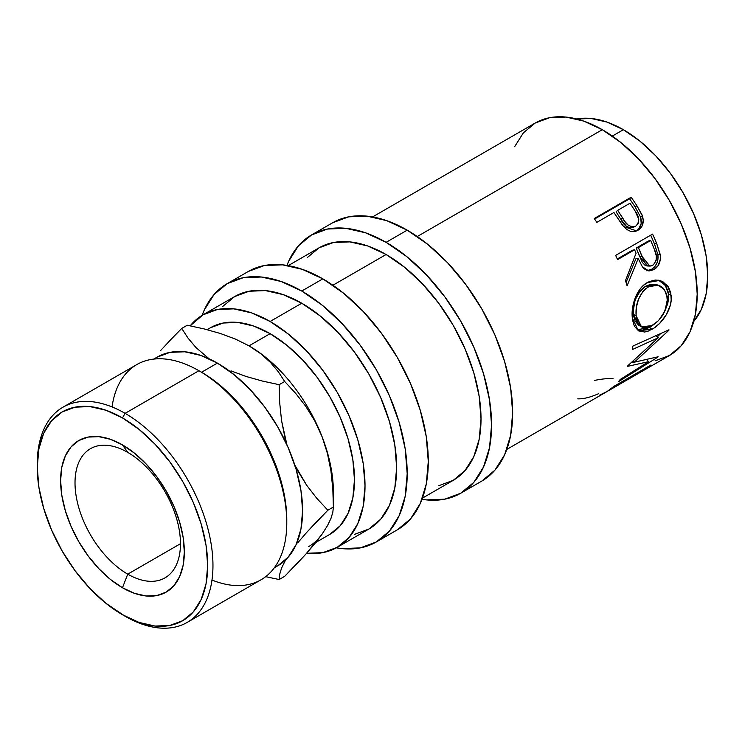 <?xml version="1.0" encoding="UTF-8"?>
<svg xmlns="http://www.w3.org/2000/svg" width="745" height="745" viewBox="0 0 745 745"><rect width="100%" height="100%" fill="white"/><g stroke="black" fill="none" stroke-linecap="round" stroke-linejoin="round"><path stroke-width="1.12" d="M127.74 452.383A74.565 43.052 -120 0 0 75.012 482.825A74.565 43.052 -120 0 0 127.74 574.153L122.469 587.749A87.482 50.511 60 0 1 60.606 480.6A87.482 50.511 60 0 1 122.469 444.886L127.74 452.383A74.565 43.052 60 0 1 176.453 518.101A74.565 43.052 60 0 1 165.027 577.85A74.565 43.052 60 0 1 127.74 574.153A74.565 43.052 60 0 1 79.026 508.444A74.565 43.052 60 0 1 90.462 448.695A74.565 43.052 60 0 1 127.74 452.383L122.469 444.886L110.4 439.289L98.796 436.654L88.106 437.082L78.728 440.556L71.036 446.935L65.318 455.987L61.798 467.348L60.606 480.6L61.798 495.22L65.318 510.651L71.036 526.305L78.728 541.568L88.106 555.863L98.796 568.64L110.4 579.405L122.469 587.749L134.538 593.346L146.141 595.981L156.841 595.553L166.209 592.079L173.902 585.7L179.619 576.649L183.14 565.278L184.332 552.026L183.14 537.406L179.619 521.975L173.902 506.33L166.209 491.057L156.841 476.763L146.141 463.986L134.538 453.221L122.469 444.886A87.482 50.511 60 0 1 184.332 552.026A87.482 50.511 60 0 1 122.469 587.749L127.74 574.153L180.467 543.71L127.74 574.153A74.565 43.052 -120 0 0 180.467 543.71A74.565 43.052 -120 0 0 127.74 452.383M655.023 360.859L669.401 355.533A134.221 77.499 -120 0 0 689.982 247.973A134.221 77.499 -120 0 0 602.295 129.695L417.265 236.519L602.295 129.695L583.782 121.109L565.976 117.067L549.568 117.729L535.18 123.046L523.381 132.843L514.609 146.728M635.01 231.583L637.953 230.252L636.658 230.903L623.574 226.536L615.985 215.603A134.221 77.499 -120 0 0 613.917 212.511L596.875 222.345A134.221 77.499 -120 0 0 594.221 218.536L631.127 197.229A134.221 77.499 60 0 1 636.845 205.648L641.985 214.774L643.27 220.39L641.911 226.331L639.471 229.209L637.096 230.708L634.47 231.555L630.624 231.36L626.862 229.553L622.503 225.223L615.985 215.603A134.221 77.499 -120 0 0 613.917 212.511L596.875 222.345A134.221 77.499 -120 0 0 594.221 218.536L631.127 197.229L629.59 198.813L594.575 219.039L629.59 198.813L631.127 197.229A134.221 77.499 -120 0 1 636.845 205.648L635.159 206.998A130.496 75.338 -120 0 0 629.59 198.813A130.496 75.338 60 0 1 635.159 206.998L640.625 217.177L635.159 206.998L636.845 205.648L642.497 216.097L640.625 217.177C642.292 223.491 640.737 228.128 635.96 231.08L637.515 230.019M646.613 270.714L651.521 269.364L653.961 269.625L648.765 270.919L642.33 266.738L638.204 258.515L635.923 258.729L626.07 282.402L635.923 258.729L638.204 258.515L627.094 285.847A134.221 77.499 -120 0 0 625.493 280.567L636.072 253.244A134.221 77.499 -120 0 0 634.591 249.799L617.558 259.632A134.221 77.499 -120 0 0 615.649 255.405L652.564 234.098A134.221 77.499 60 0 1 656.68 243.55L660.396 255.758L660.368 259.195L658.235 265.499L653.961 269.625L649.044 270.947L644.36 268.973L642.423 266.878L638.204 258.515L627.094 285.847A134.221 77.499 -120 0 0 625.493 280.567L636.072 253.244A134.221 77.499 -120 0 0 634.591 249.799L617.558 259.632A134.221 77.499 -120 0 0 615.649 255.405L652.564 234.098A134.221 77.499 -120 0 1 656.68 243.55L654.436 243.857A130.496 75.338 -120 0 0 650.674 235.187A130.496 75.338 60 0 1 654.436 243.857L657.9 254.622L654.436 243.857L656.68 243.55L660.256 254.622L657.9 254.622C658.552 261.346 656.419 266.263 651.521 269.364L654.548 266.924L656.801 263.367L657.975 259.083L657.9 254.622L660.256 254.622C660.964 261.495 658.869 266.496 653.961 269.625L651.521 269.364L647.517 270.696M670.77 292.981L671.171 300.058L670.36 305.068L666.207 314.893L659.679 323.358L653.989 328.051L648.271 331.087L644.676 332.028L638.605 330.901L634.321 326.114L632.626 320.276L632.151 313.179L632.542 308.058L635.308 297.721L640.355 288.688L643.661 285.195L649.277 281.573L655.218 280.055L659.12 280.316L662.743 281.582L668.442 286.965L670.77 292.981M648.495 361.688L627.579 366.363A134.221 77.499 -120 0 0 627.849 365.711L658.282 337.755L632.365 349.535A134.221 77.499 -120 0 0 632.915 346.053L668.982 329.802A134.221 77.499 60 0 1 668.889 330.286L634.349 362.191L658.114 356.771A134.221 77.499 60 0 1 657.872 357.116L618.387 381.747A134.221 77.499 -120 0 0 620.157 379.522L648.495 361.688L646.874 359.705L648.495 361.688L620.157 379.522A134.221 77.499 -120 0 1 618.387 381.747L657.872 357.116A134.221 77.499 -120 0 0 658.114 356.771L634.349 362.191L633.203 361.027L634.349 362.191L668.889 330.286A134.221 77.499 -120 0 0 668.982 329.802L632.905 346.062A134.221 77.499 -120 0 1 632.365 349.535L658.282 337.755L655.712 335.604L658.282 337.755L627.849 365.711A134.221 77.499 -120 0 1 627.579 366.363L648.495 361.688M506.814 449.403L606.132 392.066A134.221 77.499 -120 0 0 613.982 386.32L650.897 365.013A134.221 77.499 60 0 1 643.037 370.749A134.221 77.499 60 0 1 641.119 371.802M615.696 385.91A134.221 77.499 60 0 1 609.913 389.877A134.221 77.499 60 0 1 607.995 390.92A134.221 77.499 -120 0 0 615.696 385.91L615.417 385.491L615.696 385.91L629.888 377.715L615.696 385.91M609.913 389.877L624.114 381.682A134.221 77.499 -120 0 0 629.888 377.715L629.618 377.296L629.888 377.715A134.221 77.499 -120 0 1 617.791 384.699M633.678 375.527A134.221 77.499 60 0 1 627.895 379.494A134.221 77.499 60 0 1 625.977 380.546A134.221 77.499 -120 0 0 633.678 375.527L633.399 375.108L633.678 375.527L645.03 368.971L633.678 375.527M627.895 379.494L639.257 372.938A134.221 77.499 -120 0 0 645.03 368.971L644.76 368.551L645.03 368.971A134.221 77.499 -120 0 1 633.334 375.797M693.716 321.523A119.312 68.885 -120 0 0 697.711 223.938A119.312 68.885 -120 0 0 623.388 129.695L612.306 136.093L623.388 129.695L606.924 122.068L591.102 118.474L576.518 119.051M332.633 222.774A149.14 86.103 -120 0 1 407.198 230.158L427.77 244.379L447.559 262.724L465.793 284.506L481.773 308.877L494.885 334.896L504.626 361.576L510.632 387.884L512.653 412.814L510.632 435.397L504.626 454.776L494.885 470.207L481.773 481.084A149.14 86.103 -120 0 0 504.626 361.576A149.14 86.103 -120 0 0 407.198 230.158L386.106 242.33A149.14 86.103 60 0 1 483.542 373.757A149.14 86.103 60 0 1 460.68 493.264A149.14 86.103 60 0 1 421.996 499.327L426.466 499.904L444.7 499.178L460.68 493.264L473.792 482.378L483.542 466.957L489.539 447.577L491.57 424.985L489.539 400.065L483.542 373.757L473.792 347.077L460.68 321.048L444.7 296.678L426.466 274.905L406.686 256.55L386.106 242.33L407.198 230.158L386.627 220.622L366.847 216.125L348.613 216.851L332.633 222.774L311.54 234.945A149.14 86.103 60 0 1 386.106 242.33L365.534 232.794L345.755 228.305L327.521 229.032L311.54 234.945A149.14 86.103 60 0 0 286.946 265.416L288.678 261.253L298.428 245.831L311.54 234.945M248.271 271.478A149.14 86.103 -120 0 1 322.836 278.863L343.408 293.083L363.188 311.438L381.421 333.211L397.402 357.581L410.523 383.61L420.264 410.29L426.261 436.598L428.291 461.518L426.261 484.11L420.264 503.48L410.523 518.911L397.402 529.788A149.14 86.103 -120 0 0 420.264 410.29A149.14 86.103 -120 0 0 322.836 278.863L301.744 291.044A149.14 86.103 60 0 1 399.171 422.462A149.14 86.103 60 0 1 376.309 541.969A149.14 86.103 60 0 1 336.33 547.817L342.104 548.609L360.329 547.882L376.309 541.969L389.43 531.092L399.171 515.661L405.178 496.282L407.198 473.699L405.178 448.769L399.171 422.462L389.43 395.781L376.309 369.762L360.329 345.391L342.104 323.609L322.315 305.264L301.744 291.044L322.836 278.863L302.265 269.327L282.476 264.838L264.252 265.565L248.271 271.478L227.178 283.659A149.14 86.103 60 0 1 301.744 291.044L281.172 281.508L261.393 277.01L243.159 277.736L227.178 283.659A149.14 86.103 60 0 0 202.119 315.349L204.316 309.967L214.057 294.536L227.178 283.659M286.778 522.897L286.778 519.852A120.522 69.583 -120 0 0 201.56 372.249L198.924 370.731L125.104 413.345L122.469 417.917A120.522 69.583 60 0 1 207.687 565.52A120.522 69.583 60 0 1 122.469 614.718L125.104 616.245A124.247 71.734 -120 0 0 212.958 565.52A124.247 71.734 -120 0 0 125.104 413.345A124.247 71.734 60 0 1 206.272 522.832A124.247 71.734 60 0 1 187.228 622.392A124.247 71.734 60 0 1 125.104 616.245A124.247 71.734 -120 0 0 125.104 616.245L105.846 603.226L89.856 588.401L75.124 570.8L62.207 551.104L51.61 530.077L43.741 508.518L38.889 487.258L37.25 467.115L38.889 448.863L43.741 433.199L51.61 420.739L62.207 411.948L75.124 407.161L89.856 406.574L105.846 410.206L122.469 417.917L139.092 429.399L155.081 444.234L169.813 461.835L182.73 481.521L193.327 502.558L201.197 524.117L206.048 545.377L207.687 565.52L206.048 583.773L201.197 599.427L193.327 611.896L182.73 620.687L169.813 625.465L155.081 626.061L139.092 622.429L122.469 614.718A120.522 69.583 60 0 1 37.25 467.115A120.522 69.583 60 0 1 122.469 417.917L125.104 413.345L198.924 370.731A124.247 71.734 60 0 1 286.778 522.897A124.247 71.734 60 0 1 211.98 580.038M187.228 622.392L261.048 579.778A124.247 71.734 -120 0 0 280.092 480.218A124.247 71.734 -120 0 0 198.924 370.731L201.56 372.249L217.382 363.113L234.005 374.605L249.994 389.439L264.726 407.031L277.643 426.727L288.24 447.754L296.11 469.322L300.961 490.573L302.6 510.716L300.961 528.969L296.11 544.632L288.24 557.102L277.643 565.893A120.522 69.583 -120 0 0 296.11 469.322A120.522 69.583 -120 0 0 217.382 363.113L201.56 372.249A120.522 69.583 60 0 1 286.769 521.36M209.084 358.792L195.944 347.515L188.075 338.174L181.724 328.443L187.256 325.248L204.083 328.908L220.334 333.481L235.392 339.068L249.016 345.838A119.312 68.885 -120 0 0 248.579 345.587A119.312 68.885 60 0 1 249.016 345.838L270.109 333.658L286.564 345.037L302.396 359.714L316.979 377.138L329.765 396.638L340.251 417.451L348.055 438.796L352.851 459.842L354.471 479.789L352.851 497.856L348.055 513.361L340.251 525.7L329.765 534.407A119.312 68.885 -120 0 0 348.055 438.796A119.312 68.885 -120 0 0 270.109 333.658L249.016 345.838A119.312 68.885 60 0 1 322.082 436.728A119.312 68.885 60 0 1 333.238 497.586L333.238 497.586M209.094 358.801L195.944 347.515L188.075 338.174L181.724 328.443L187.256 325.248L204.083 328.908L220.334 333.481L235.392 339.068L249.016 345.838L260.787 353.735L270.444 362.424L278.323 371.764L284.674 381.496L295.728 393.416L305.822 406.416L314.716 420.795L322.082 436.728L327.446 453.509L330.957 471.054L332.829 489.009L333.378 507.028L333.378 491.961A119.312 68.885 -120 0 0 322.082 436.728A119.312 68.885 -120 0 0 249.016 345.838L260.787 353.735L270.444 362.424L278.323 371.764L284.674 381.496L295.728 393.416L305.822 406.416L314.716 420.795L322.082 436.728L327.446 453.509L330.957 471.054L332.829 489.009L333.378 507.028L332.829 512.253L330.985 518.362L327.511 525.597L322.082 534.146A119.312 68.885 60 0 1 308.672 546.579M354.471 534.379L368.859 529.052A134.221 77.499 -120 0 0 389.43 421.502A134.221 77.499 -120 0 0 301.744 303.215L270.109 321.486A134.221 77.499 60 0 1 357.796 439.764A134.221 77.499 60 0 1 337.215 547.314A134.221 77.499 60 0 1 306.586 553.312M438.842 485.675L453.221 480.348A134.221 77.499 -120 0 0 473.792 372.789A134.221 77.499 -120 0 0 386.106 254.511L332.903 285.233L386.106 254.511A134.221 77.499 -120 0 0 319 247.862L307.191 257.658M202.994 314.837L217.382 309.51L233.79 308.858L251.596 312.9L270.109 321.486L288.622 334.281L306.428 350.793L322.836 370.395L337.215 392.326L349.023 415.747L357.796 439.764L363.197 463.437L365.022 485.87L363.197 506.2L357.796 523.642L349.023 537.527L337.215 547.314L368.859 529.052L380.658 519.265L389.43 505.38L394.831 487.938L396.657 467.609L394.831 445.175L389.43 421.493L380.658 397.485L368.859 374.065L354.471 352.134L338.062 332.531L320.257 316.01L301.744 303.215L283.23 294.638L265.425 290.587L249.016 291.248L234.628 296.575L202.994 314.837L190.18 325.826A134.221 77.499 60 0 1 202.994 314.837A134.221 77.499 60 0 1 270.109 321.486L301.744 303.215A134.221 77.499 -120 0 0 234.628 296.575L222.829 306.363M337.215 547.314L322.836 552.641L306.428 553.302M210.453 327.753A119.312 68.885 -120 0 1 270.109 333.658L253.645 326.031L237.823 322.436L223.239 323.023L210.453 327.753L207.119 329.672M295.746 565.017L284.674 576.332L279.142 579.526L279.692 574.302L281.536 568.193L285.652 559.83L281.536 568.193L279.692 574.302L279.142 579.526L284.674 576.332L305.944 554.029L295.746 565.017M314.837 543.654L305.944 554.029L322.082 534.146L314.837 543.654M297.804 470.933L294.75 464.945L306.698 485.302L297.804 470.933M316.793 498.312L306.698 485.302L316.793 498.312L327.847 510.232L316.793 498.312M316.774 521.537L327.847 510.232L333.378 507.028L327.847 510.232L306.577 532.526L316.774 521.537M297.683 542.9L306.577 532.526L297.683 542.9M231.006 370.88L246.064 376.458L231.006 370.88M262.305 381.03L246.064 376.458L262.305 381.03L279.142 384.69L262.305 381.03M279.692 402.71L279.142 384.69L284.674 381.496L279.142 384.69L279.692 402.71L281.563 420.664L279.692 402.71M285.074 438.209L281.563 420.664L286.909 444.774L285.074 438.209M160.575 350.606L170.67 339.729L160.575 350.606M181.724 328.443L170.67 339.729L181.724 328.443M265.676 576.667L279.142 579.526L265.676 576.667M333.378 507.028L332.829 512.253L330.985 518.362L327.511 525.597L322.082 534.146M157.12 357.144A120.522 69.583 -120 0 1 217.382 363.113L200.75 355.412L184.769 351.78L170.037 352.366L157.12 357.144L153.768 359.081M112.048 406.938A124.247 71.734 60 0 1 198.924 370.731A124.247 71.734 -120 0 0 136.801 364.575L62.98 407.189A124.247 71.734 60 0 1 125.104 413.345A124.247 71.734 -120 0 0 37.25 464.07L37.25 467.115M37.259 465.606A124.247 71.734 60 0 1 62.98 407.189M422.452 498.107L453.221 480.348L465.02 470.551L473.792 456.666L479.193 439.224L481.019 418.904L479.193 396.47L473.792 372.789L465.02 348.781L453.221 325.36L438.842 303.42L422.434 283.826L404.628 267.306L386.106 254.511L367.592 245.924L349.787 241.883L333.378 242.535L319 247.862L288.231 265.63M649.938 285.968L645.356 288.92L642.646 291.779L638.539 299.183L636.286 307.583L636.109 315.666L637.748 322.38L641.166 326.673L643.522 327.642L646.213 327.763L650.72 326.403L658.422 320.704L664.549 311.717L667.362 301.548L666.626 294.005L663.255 288.213L660.787 286.238L656.578 284.823L649.938 285.968M638.381 247.61L644.704 262.436L647.452 265.378L649.165 266.012L650.944 266.012L653.449 264.81L656.131 260.368L656.289 255.842L654.352 249.398A134.221 77.499 -120 0 0 650.683 240.505L638.381 247.61L650.683 240.505L648.504 240.961L636.202 248.066L638.381 247.61L636.202 248.066L639.638 256.531L641.92 256.327L638.381 247.61M635.736 226.126C630.233 227.532 625.856 224.822 622.606 217.996L620.855 219.272L616.087 211.813L620.855 219.272L622.606 217.996L617.698 210.332L616.087 211.813L617.698 210.332L625.157 221.833L628.221 225.195L632.049 226.862L635.736 226.126L638.186 223.342L638.782 219.3L635.206 211.198A134.221 77.499 -120 0 0 630 203.227L617.698 210.332L630 203.227A134.221 77.499 -120 0 1 635.206 211.198C639.638 217.102 639.825 222.075 635.736 226.126L633.436 227.262M693.53 321.738L701.324 309.399L706.13 293.893L707.75 275.818L706.13 255.88L701.324 234.833L693.53 213.489L683.044 192.676L670.258 173.175L655.675 155.752L639.843 141.075L623.388 129.695A119.312 68.885 -120 0 0 576.788 119.004M635.969 298.419L640.104 291.137L644.295 287.16L645.822 286.182L648.355 286.778L645.822 286.182L650.627 284.32L655.833 284.488L645.822 286.182C636.826 293.018 632.71 302.461 633.492 314.511L636.109 315.666L633.492 314.511L638.679 325.239L641.454 326.85L636.109 315.666C635.28 303.308 639.359 293.679 648.355 286.778L658.17 285.149L664.391 289.544L667.334 297.628C667.259 309.715 662.24 319.028 652.275 325.574L641.445 326.85M646.762 265.9L645.068 265.304L642.358 262.464L636.202 248.066L648.504 240.961L650.683 240.505A134.221 77.499 -120 0 1 654.352 249.398C657.593 255.852 657.034 261.169 652.667 265.35L649.817 266.095L641.92 256.327L639.638 256.531L647.321 265.965L649.789 266.086M630.158 227.84L626.349 226.257L620.855 219.272C624.031 225.949 628.342 228.547 633.799 227.076L634.554 226.555M657.239 336.889L660.778 333.527L657.239 336.889M631.434 362.582L634.153 361.986L631.434 362.582M652.816 325.248L649.417 327.474L637.04 329.793L642.069 330.296L649.417 327.474L652.043 329.262C662.491 323.74 672.94 307.75 671.105 295.244L668.489 294.098L665.024 310.674L667.734 303.643L668.544 298.782L668.163 291.891L665.862 286.071L660.2 280.912L658.496 280.204L665.304 285.251L668.489 294.098L671.105 295.244L667.418 285.503L659.67 280.427L647.349 282.569C636.873 287.989 630.745 305.776 632.337 318.013L638.372 330.761L652.043 329.262L649.417 327.474L653.272 324.904M638.53 325.146L635.113 321.03L633.716 316.318L633.343 310.693L634.61 302.405M617.27 258.99L632.412 250.246L617.27 258.99M638.828 228.762L641.212 223.435L640.625 217.177L642.497 216.097C644.239 222.569 642.73 227.281 637.953 230.252L635.578 231.285M632.952 227.486L632.049 227.756M643.037 370.749L669.401 355.533L681.209 345.736L689.982 331.86L695.383 314.418L697.208 294.089L695.383 271.655L689.982 247.973L681.209 223.966L669.401 200.545L655.023 178.614L638.614 159.011L620.808 142.491L602.295 129.695A134.221 77.499 -120 0 0 535.18 123.046L372.593 216.916M598.729 393.63L597.49 394.161C589.686 397.495 583.121 399.05 577.775 398.836M613.023 378.628C608.041 378.32 601.82 378.926 594.342 380.453M644.071 370.144L650.897 365.013L613.982 386.32L607.166 391.451L599.52 395.195M634.591 249.799L632.412 250.246L634.591 249.799M481.773 481.084L460.68 493.264M397.402 529.788L376.309 541.969M198.924 370.731L201.56 372.249M277.634 565.893L274.29 567.83M329.765 534.407L315.796 542.462M655.833 284.488L658.17 285.13"/></g></svg>
